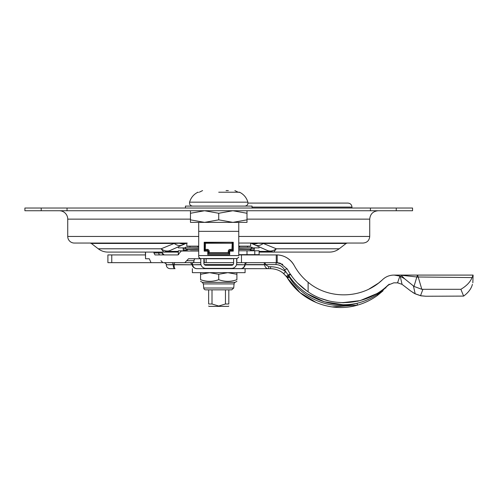 <?xml version="1.0" encoding="UTF-8"?>
<svg xmlns="http://www.w3.org/2000/svg" width="498" height="498" viewBox="0 0 498 498"><rect width="100%" height="100%" fill="white"/><g stroke="black" fill="none" stroke-linecap="round" stroke-linejoin="round"><path stroke-width="0.75" d="M41.197 208.027L24.9 208.027L24.9 210.741L412.562 210.741L412.562 208.027L41.197 208.027L41.197 210.741M198.702 236.457L67.734 236.457A6.592 6.592 0 0 0 74.327 243.049L186.812 243.049M204.192 243.049L204.616 243.049L204.597 249.38L205.568 250.345A0.971 0.971 0 0 1 204.597 249.38L204.597 251.123L204.597 249.38L205.244 249.38L205.568 242.271L204.597 243.242L232.865 243.242L231.894 242.271L232.217 243.242L231.894 250.345L232.865 249.38L232.865 243.242A0.971 0.971 0 0 0 231.894 242.271L204.921 242.52M232.846 243.049L233.269 243.049M238.76 243.049L363.135 243.049C367.138 242.657 369.335 240.459 369.721 236.457L238.76 236.457M67.734 236.457L67.734 219.139A8.398 8.398 0 0 0 59.337 210.741M91.327 243.447L174.182 243.447A13.116 8.796 66 0 0 182.318 245.047L186.439 243.217A13.116 10.259 -114 0 1 179.461 243.217L174.182 243.447L161.147 248.795L98.255 248.795L91.327 243.447L90.144 243.049L95.243 243.049M342.213 243.049L250.805 243.136A13.116 6.767 107.2 0 0 250.818 243.136L257.995 243.217A13.116 10.259 114 0 1 251.023 243.217L268.148 250.836L251.023 243.217M98.255 248.795C101.113 250.961 104.337 252.063 107.923 252.094L163.711 252.094L161.147 248.795A13.116 9.692 66 0 0 170.31 250.394L182.318 245.047M186.638 243.136A13.116 6.767 -107.2 0 0 186.65 243.136L179.461 243.217M186.439 243.217L169.046 250.961L163.68 252.094M169.314 250.836L170.31 250.394M187.217 243.049L186.65 243.136M267.146 250.394A13.116 9.692 114 0 0 276.309 248.795L339.206 248.795C336.343 250.961 333.125 252.063 329.539 252.094L273.751 252.094L276.309 248.795L263.274 243.447L257.995 243.217M273.744 252.088L268.148 250.836M339.206 248.795L346.135 243.447L263.274 243.447A13.116 8.796 114 0 1 255.144 245.047M203.869 258.555L203.869 263.336A1.936 1.936 0 0 0 205.811 265.272L231.651 265.272A1.936 1.936 0 0 0 233.593 263.336L233.593 258.555M198.702 246.137L186.812 246.137L186.812 243.092M236.681 258.555L236.681 263.336A5.024 5.024 0 0 1 231.651 268.36L205.811 268.36A5.024 5.024 0 0 1 200.781 263.336L200.781 258.555M250.65 243.092L250.65 246.137L238.76 246.137M198.702 247.288L185.275 247.288A1.594 1.594 0 0 0 186.868 248.882L198.702 248.882M198.378 248.882L189.458 248.882M238.76 248.882L250.587 248.882L252.187 247.288L238.76 247.288M208.65 289.855L208.65 304.004C208.65 306.756 208.65 306.756 208.65 304.004C208.65 306.756 208.65 306.756 208.65 304.004L212.011 304.004L218.728 306.04L225.451 304.004L228.812 304.004C228.812 306.756 228.812 306.756 228.812 304.004C228.812 306.756 228.812 306.756 228.812 304.004L228.812 289.855M228.812 306.04L228.489 306.363L208.973 306.363L208.65 306.04M225.451 304.004L225.451 289.855M212.011 289.855L212.011 304.004M247.992 203.084L347.953 203.084C350.387 203.321 351.719 204.659 351.955 207.093L351.955 208.027M254.428 247.873L254.105 250.332L254.428 247.873M239.569 248.726L254.105 249.006L254.105 247.873M239.569 248.882L239.569 249.361L239.569 248.882M197.893 248.882L197.893 249.361L197.893 248.882M197.893 248.726L183.357 249.006L183.357 247.873M183.034 247.873L183.357 250.332L183.034 247.873M259.109 246.815L259.109 247.873L252.075 247.873M233.269 247.873L232.865 247.873M204.597 247.873L204.192 247.873M185.387 247.873L178.346 247.873L178.346 246.815M250.538 250.78L250.071 249.361L252.785 250.78M184.677 250.78L187.391 249.361L186.918 250.78M178.714 254.646L178.346 254.646L178.346 250.78L190.466 251.023M198.702 250.78L190.466 250.78M204.192 250.78L204.597 250.78M232.865 250.78L233.269 250.78M246.996 250.78L259.109 250.78L259.109 254.646L246.996 254.646L246.996 250.78L238.76 250.78M254.783 254.646L254.783 250.78M246.996 254.646L238.76 254.646M203.869 262.658L204.342 262.658L204.192 258.555M200.781 258.755L188.537 258.755L184.802 262.658L200.781 262.658M204.342 262.658L233.593 262.658M145.41 254.926L107.898 254.926L107.898 262.658L151.031 262.658L149.288 258.755L145.534 258.755L145.534 252.094M164.197 254.926L162.261 252.99A1.936 1.936 0 0 0 164.197 254.926M203.869 258.755L204.192 258.755M107.923 252.094L145.41 252.094L145.534 258.755M195.397 258.755A1.936 1.37 -90 0 0 194.027 260.691L186.65 260.715L194.027 260.691A1.936 1.37 90 0 1 192.658 262.658M198.702 251.023L181.253 251.023L177.842 254.926L154.996 254.926L153.944 252.965L162.261 252.965A1.936 1.936 0 0 0 162.055 252.094L178.346 252.094M153.832 252.094L153.944 252.965M151.031 262.658L184.802 262.658M160.076 254.926A1.936 1.37 -90 0 1 158.706 252.99L162.261 252.965M236.681 262.658L277.199 262.676L277.199 254.939L238.76 254.926M173.559 254.926L177.842 254.926M316.342 302.628L300.008 292.612L287.452 278.077C301.508 301.334 331.506 312.862 357.44 305.156L357.078 303.288L357.44 305.156L332.073 306.917M287.452 278.077L286.531 276.726L287.452 278.077L289.257 277.05L288.865 276.452L287.097 277.529M383.043 290.813L377.696 295.246L388.11 285.273A1.936 0.367 -139.8 0 0 388.334 285.273A1.936 0.367 -139.8 0 1 388.11 285.273L377.16 294.492L382.607 290.434M285.927 275.967L283.181 273.221C279.745 270.333 275.506 268.814 270.464 268.665C275.5 268.814 279.739 270.333 283.181 273.221L286.531 276.726L288.554 275.568L288.23 275.151A1.936 0.847 140.5 0 1 285.927 275.967M240.017 268.665L268.584 268.665L268.671 266.729L268.584 268.665L270.464 268.665L270.675 266.729L268.671 266.729L265.776 264.787L264.569 264.787C265.048 267.351 266.386 268.646 268.584 268.665L196.99 268.652M388.334 285.267L389.212 284.209M357.44 305.156C364.773 303.077 371.527 299.771 377.696 295.246L377.16 294.492C370.929 298.607 364.231 301.539 357.078 303.288C331.948 310.758 302.877 299.591 289.257 277.05M276.546 262.658A1.936 0.529 -90 0 0 276.017 264.594C279.832 264.743 282.696 266.548 284.607 270.016L288.23 275.151A1.936 0.815 145.9 0 1 290.633 274.485L291.423 275.624M342.941 302.716L344.137 302.722M357.209 301.315L358.653 300.991M357.078 303.294C331.475 308.891 303.357 297.511 288.865 275.568L288.865 276.452L288.554 275.568L290.633 274.485L290.272 273.95L291.76 276.091M270.675 266.729C276.552 266.891 281.495 268.553 285.51 271.721A1.936 0.909 129.4 0 1 283.181 273.221M265.776 264.787L264.986 262.913L264.158 262.658L264.569 264.787L244.867 264.787C244.176 267.414 242.607 268.702 240.154 268.665L240.161 268.665C242.75 268.702 244.394 267.414 245.078 264.787L245.078 264.594M284.607 270.016A1.936 0.566 151.5 0 1 287.358 269.094C291.94 277.84 298.856 285.429 308.113 291.865C332.166 308.449 367.094 305.498 388.029 285.124L393.825 282.814L398.163 282.876M377.696 295.246L376.787 293.633L360.197 300.605L342.288 302.703M329.047 300.991L320.787 298.439M307.31 291.324L297.574 283.045M388.11 285.273L389.025 284.314M389.249 284.165C393.569 282.366 393.569 282.366 389.249 284.165C393.569 282.366 393.569 282.366 389.249 284.165A1.936 1.494 -141.2 0 1 388.876 284.47A1.936 1.494 -141.2 0 0 389.249 284.165M385.857 288.037C394.366 281.177 394.366 281.177 385.857 288.037M282.764 264.345L276.571 262.658M190.796 262.658L192.813 262.658M189.707 262.658L173.559 262.658M277.199 262.676L280.243 263.224L287.358 269.094M368.788 289.189L378.524 283.107L368.788 289.195M382.115 280.075L378.53 283.107M192.278 264.787C192.116 268.248 197.582 268.802 196.722 268.634L197.308 268.665C194.849 268.708 193.28 267.414 192.589 264.787L192.384 264.787C193.062 267.414 194.706 268.708 197.308 268.665L241.076 268.596C243.292 268.335 244.661 267.065 245.184 264.787M175.072 268.665C174.443 268.702 174.126 267.414 174.119 264.787L173.192 264.787C173.348 267.414 173.976 268.702 175.072 268.665L170.098 268.665C167.745 268.434 166.45 267.14 166.22 264.787L173.192 264.594A1.936 1.681 90 0 0 171.511 262.658M276.546 254.926A20.032 20.032 0 0 1 277.056 254.932M278.799 255.057A20.032 20.032 0 0 1 294.15 265.409C287.427 254.017 276.284 254.995 277.199 254.939M236.824 258.555L236.824 262.658M400.236 276.228L399.906 276.104L397.56 282.827L402.054 284.346L400.236 276.228L404.644 278.799L401.033 275.195A16.154 15.755 -90 0 0 399.228 275.089L393.825 275.089C389.56 275.151 385.857 276.627 382.719 279.509C362.998 298.819 329.203 300.07 308.113 282.266L308.05 282.217C302.317 277.511 297.686 271.908 294.15 265.409M472.409 284.352C472.963 282.31 472.963 282.31 472.409 284.352C472.963 282.31 472.963 282.31 472.409 284.352C471.307 288.684 468.375 292.6 463.626 296.098L460.88 289.301C466.545 285.945 470.268 282.042 472.036 277.585L473 275.307M404.644 278.799L413.408 285.939L415.195 293.832L420.517 295.712L425.921 296.242L463.626 296.098L425.827 296.242L421.053 295.831L414.778 293.627L412.823 292.488M420.517 295.712L422.92 289.301L460.88 289.301M422.92 289.301L421.818 289.294L418.214 277.056A13.01 11.585 -20.3 0 1 416.82 277.081L413.994 286.412L413.408 285.939M394.173 275.089L399.9 276.11M415.195 293.832L410.769 291.05L402.054 284.346M421.818 289.294L414 286.418M472.832 282.814L473.1 275.089L399.85 275.089L416.87 276.975A13.01 11.734 169 0 0 418.183 276.988L417.536 275.089L416.82 277.081M399.72 276.035L400.591 276.371M397.56 282.827L397.161 282.814M472.036 277.585L418.183 276.988M399.228 275.089L400.099 275.089M204.983 258.555A0.971 0.971 0 0 0 205.568 258.748L231.894 258.748A0.971 0.971 0 0 0 232.479 258.555M229.684 253.575L207.778 253.575M228.258 251.316A1.936 1.936 0 0 1 230.201 249.38L232.865 249.38L232.865 251.123L232.865 249.38A0.971 0.971 0 0 1 231.894 250.345L230.201 250.345A0.971 0.971 0 0 0 229.229 251.316L228.258 251.316L228.258 252.611L209.197 252.611L209.197 251.316A1.936 1.936 0 0 0 207.261 249.38L205.244 249.38L205.568 250.345L207.261 250.345A0.971 0.971 0 0 1 208.232 251.316L208.232 252.611A0.971 0.971 0 0 0 209.197 253.575L228.258 253.575A0.971 0.971 0 0 0 229.229 252.611L229.229 251.316M204.192 242.271L233.269 242.271L233.269 251.123L229.684 251.123L229.684 254.677L207.778 254.677L207.778 251.123L204.192 251.123L204.192 242.271M195.957 222.369L198.702 222.369L198.702 257.167L200.252 258.555L237.21 258.555L238.76 257.167M198.702 255.58L238.76 255.58C238.76 257.709 238.76 257.709 238.76 255.58C238.76 257.709 238.76 257.709 238.76 255.58L238.76 222.369L241.505 222.369M238.76 231.352L198.702 231.352M252.038 208.027L252.038 206.091L185.424 206.091L185.424 208.027M246.996 210.741L246.996 213.269L232.865 210.741L218.728 213.269L204.597 210.741L190.466 213.269L190.466 210.741M246.996 219.848L246.996 222.369L190.466 222.369L190.466 219.848L204.597 222.369L218.728 219.848L232.865 222.369L246.996 219.848L246.996 213.269M218.728 219.848L218.728 213.269M190.466 219.848L190.466 213.269M245.091 268.665L245.091 272.667L192.371 272.667L192.371 268.665M203.732 288.012A2.017 2.017 0 0 0 205.742 289.855L231.713 289.855L233.724 288.012L203.732 288.012L203.377 283.928L234.085 283.928A2.017 2.017 0 0 1 235.087 282.354L202.375 282.354L203.377 283.928M236.905 272.667L236.905 279.683C236.905 281.868 236.905 281.868 236.905 279.683C236.905 281.868 236.905 281.868 236.905 279.683C230.842 281.868 224.785 281.868 218.728 279.683C212.671 281.868 206.614 281.868 200.557 279.683C200.557 281.868 200.557 281.868 200.557 279.683C200.557 281.868 200.557 281.868 200.557 279.683L200.557 272.667M236.905 274.292L227.816 272.667L218.728 274.292L209.646 272.667L200.557 274.292M218.728 274.292L218.728 279.683M228.333 190.585L226.073 190.585M226.864 190.585L227.3 190.585M67.734 219.139L190.466 219.139M246.996 219.139L369.721 219.139L369.721 236.457M271.553 251.384L259.109 251.384M178.346 251.384L165.909 251.384M67.037 208.027L67.037 210.741M370.425 208.027L370.425 210.741M396.259 208.027L396.259 210.741M252.038 207.093L351.955 207.093M239.893 249.361L239.893 248.882M197.569 248.882L197.569 249.361M204.192 260.715L203.869 260.715L204.192 260.691M206.128 262.658L206.128 258.748M199.325 258.755L199.325 257.727M158.557 252.094A1.936 1.37 90 0 1 158.706 252.965L153.944 252.99M342.755 304.651L324.298 301.751L307.341 293.789M276.017 264.594L245.19 264.594C244.705 264.114 245.352 263.467 247.133 262.658M264.986 262.913A1.936 1.556 142.8 0 1 264.363 262.913M175.228 262.658A1.936 1.108 90 0 0 174.119 264.594L192.265 264.787L166.22 264.787M236.519 264.594L244.867 264.787L236.463 264.787M232.933 264.787L204.529 264.787M200.999 264.787L192.589 264.787L200.943 264.594M204.336 264.594L233.126 264.594M245.831 262.658A1.936 0.965 90 0 0 244.867 264.594L245.19 264.594M192.384 264.594L192.589 264.594A1.936 0.965 90 0 0 191.624 262.658M276.253 254.926L276.253 262.658M241.48 262.658L241.48 254.926M111.77 262.658L111.77 254.926M308.113 291.865L308.113 282.266M205.07 258.611L205.568 258.555M231.894 258.555L232.522 258.512M207.261 250.345L207.261 249.38M209.197 251.316L208.232 251.316M230.201 249.38L230.201 250.345M209.197 253.575L209.197 252.611L208.232 252.611M229.229 252.611L228.258 252.611L228.258 253.575M218.728 192.216L239.557 192.216L218.728 192.216M239.557 192.216C243.765 194.332 246.541 197.644 247.88 202.163L189.582 202.163C189.29 204.448 190.286 205.755 192.57 206.091M369.721 219.139C370.219 214.04 373.021 211.239 378.125 210.741M259.109 252.094L329.539 252.094M346.135 243.447L347.318 243.049M189.943 246.137L189.943 247.288M197.893 246.137L197.893 247.288M239.569 246.137L239.569 247.288M247.512 246.137L247.512 247.288M252.511 250.332L254.105 250.332M184.951 250.332L183.357 250.332M187.391 249.361L197.893 249.361M250.071 249.361L239.569 249.361M160.966 260.715L162.908 262.658M166.22 264.594C166.811 264.307 166.164 263.66 164.284 262.658M192.265 264.594L190.329 262.658M400.243 275.083L399.701 275.089M232.541 242.52L231.894 242.271M204.921 250.102L205.568 250.345M232.541 250.102L231.894 250.345M198.366 192.508L198.042 192.184M239.096 192.508L239.42 192.184M197.905 192.216C193.697 194.332 190.921 197.644 189.582 202.163M247.88 202.163C248.172 204.448 247.17 205.755 244.892 206.091M233.724 288.012L234.085 283.928M235.087 282.354L236.905 281.308M202.375 282.354L200.557 281.308M238.106 192.184L234.882 190.585M199.356 192.184L202.58 190.585"/></g></svg>
